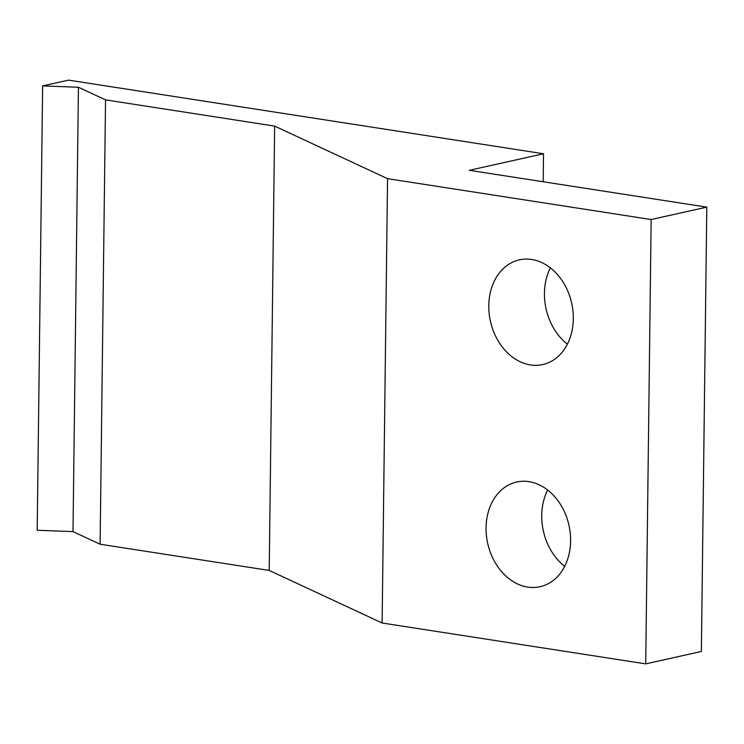 <?xml version="1.0" encoding="UTF-8"?>
<svg xmlns="http://www.w3.org/2000/svg" width="744" height="744" viewBox="0 0 744 744"><rect width="100%" height="100%" fill="white"/><g stroke="black" fill="none" stroke-linecap="round" stroke-linejoin="round"><path stroke-width="1.12" d="M488.789 305.654A53.642 41.627 -102.6 0 0 542.729 364.56A53.642 41.627 -102.6 0 0 573.326 318.757A53.642 41.627 -102.6 0 0 519.386 259.851A53.642 41.627 -102.6 0 0 488.789 305.654M550.374 267.849A53.642 41.627 -102.6 0 0 544.441 293.248A53.642 41.627 -102.6 0 0 567.384 344.156M486.074 527.822A53.642 41.627 -102.6 0 0 540.014 586.737A53.642 41.627 -102.6 0 0 570.611 540.934A53.642 41.627 -102.6 0 0 516.671 482.019A53.642 41.627 -102.6 0 0 486.074 527.822M547.668 490.026A53.642 41.627 -102.6 0 0 541.725 515.415A53.642 41.627 -102.6 0 0 564.677 566.324M543.539 153.766L68.597 80.129L42.631 85.913L78.436 87.262L73.005 531.607L100.105 544.217L269.216 570.434L382.118 622.998L645.718 663.871L701.369 651.465L706.8 207.13L469.334 170.311L543.539 153.766L543.194 181.759M78.436 87.262L105.536 99.873L100.105 544.217M105.536 99.873L274.648 126.099L269.216 570.434M274.648 126.099L387.55 178.662L382.118 622.998M387.55 178.662L651.149 219.536L645.718 663.871M651.149 219.536L706.8 207.13M42.631 85.913L37.2 530.258L73.005 531.607"/></g></svg>

